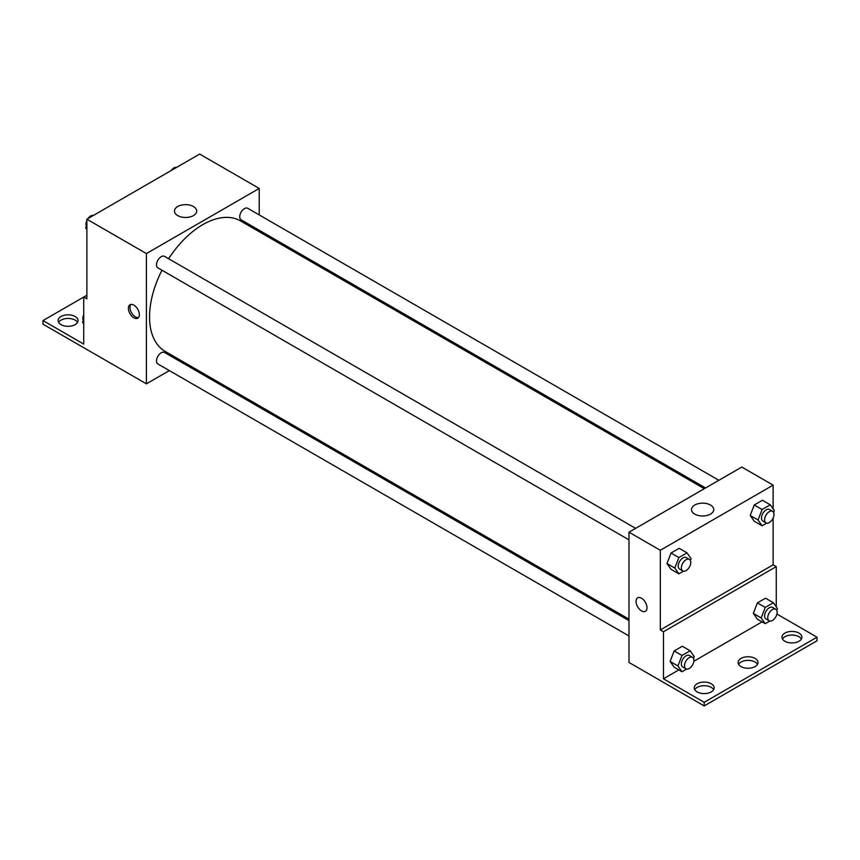 <?xml version="1.0" encoding="UTF-8"?>
<svg xmlns="http://www.w3.org/2000/svg" width="860" height="860" viewBox="0 0 860 860"><rect width="100%" height="100%" fill="white"/><g stroke="black" fill="none" stroke-linecap="round" stroke-linejoin="round"><path stroke-width="1.29" d="M86.871 295.249L83.732 297.055L83.732 344.097L43 320.576L83.732 297.055L86.871 298.861L86.871 219.203L199.681 154.069L259.215 188.447L259.215 214.925M133.87 317.802A7.751 4.483 60 0 1 128.806 310.965A7.751 4.483 60 0 1 130 304.752A7.751 4.483 60 0 1 137.75 309.235A7.751 4.483 60 0 1 137.75 318.189A7.751 4.483 60 0 1 133.87 317.802M43 320.576L43 324.198L146.404 383.839L146.404 253.571L86.871 219.203M635.626 528.352L164.518 256.355A6.643 3.838 120 0 0 159.401 258.14A6.643 3.838 120 0 0 156.499 264.826A6.643 3.838 120 0 0 157.875 267.868L628.982 539.865M628.982 620.619L164.518 352.46A6.643 3.838 120 0 0 159.401 354.245A6.643 3.838 120 0 0 156.499 360.931A6.643 3.838 120 0 0 157.875 363.973L628.982 635.97M183.879 362.2L182.643 362.92M169.345 370.596L146.404 383.839M259.215 230.276L259.215 231.716M146.404 253.571L259.215 188.447M718.863 480.299L247.755 208.303A6.643 3.838 120 0 0 242.627 210.087A6.643 3.838 120 0 0 239.725 216.774A6.643 3.838 120 0 0 241.101 219.816L705.566 487.975M704.318 488.695L240.477 220.902A75.336 43.495 120 0 0 168.614 258.72M161.97 270.233A75.336 43.495 120 0 0 149.543 316.899A75.336 43.495 120 0 0 165.142 351.385L628.982 619.178M193.435 206.518A11.115 6.418 180 0 1 196.693 211.065A11.115 6.418 180 0 1 185.577 217.472A11.115 6.418 180 0 1 174.462 211.065A11.115 6.418 180 0 1 181.32 205.131A11.115 6.418 180 0 1 193.435 206.518M130.87 304.44A7.751 4.483 -120 0 0 130.634 310.783A7.751 4.483 -120 0 0 135.45 316.888A7.751 4.483 -120 0 0 138.46 317.587M58.598 322.382A9.976 5.762 180 0 1 75.121 320.124A9.976 5.762 180 0 1 77.54 322.382M75.121 316.502A9.976 5.762 180 0 1 78.045 320.576A9.976 5.762 180 0 1 68.069 326.327A9.976 5.762 180 0 1 58.093 320.576A9.976 5.762 180 0 1 64.253 315.254A9.976 5.762 180 0 1 75.121 316.502M773.129 518.053L773.129 564.816L660.319 629.939L663.458 631.756L663.458 678.787L704.189 702.308L704.189 705.931L628.982 662.447L628.982 532.189L741.793 467.055L773.129 485.147L773.129 508.905M637.647 597.84A7.751 4.483 -120 0 0 636.454 604.053A7.751 4.483 -120 0 0 641.517 610.89A7.751 4.483 60 0 1 636.454 604.053A7.751 4.483 60 0 1 637.636 597.84A7.751 4.483 60 0 1 645.398 602.322A7.751 4.483 60 0 1 645.398 611.277A7.751 4.483 60 0 1 641.517 610.89A7.751 4.483 -120 0 0 645.398 611.266M660.319 629.939L660.319 550.282L628.982 532.189M750.199 515.473L754.263 521.257L750.199 515.473L754.263 504.981L750.199 515.473L758.036 519.988L762.1 509.496L770.248 504.798L774.312 510.593L773.602 512.42M762.412 500.273L754.263 504.981L762.412 500.273L770.248 504.798M666.973 563.515L671.037 569.309L666.973 563.515L671.037 553.023L666.973 563.515L674.799 568.041L678.873 557.549L687.011 552.851L691.085 558.645L690.376 560.473M679.185 548.325L671.037 553.023L679.185 548.325L687.011 552.851M660.319 550.282L773.129 485.147M710.478 505.035A11.115 6.418 180 0 1 713.736 509.571A11.115 6.418 180 0 1 702.62 515.989A11.115 6.418 180 0 1 691.505 509.571A11.115 6.418 180 0 1 698.374 503.648A11.115 6.418 180 0 1 710.478 505.035M773.129 564.816L776.268 566.622L776.268 606.816M776.924 614.04L817 637.185L817 640.797L704.189 705.931M817 637.185L704.189 702.308M738.6 664.318A9.976 5.762 180 0 1 755.112 662.06A9.976 5.762 180 0 1 757.531 664.318M782.46 638.991A9.976 5.762 180 0 1 791.931 635.045A9.976 5.762 180 0 1 801.402 638.991M694.729 689.645A9.976 5.762 180 0 1 704.189 685.699A9.976 5.762 180 0 1 713.66 689.645M776.268 566.622L663.458 631.756M670.101 661.437L674.175 667.22L670.101 661.437L674.175 650.945L670.101 661.437L677.938 665.952L682.012 655.46L690.15 650.762L694.224 656.556L693.504 658.384M682.313 646.236L674.175 650.945L682.313 646.236L690.15 650.762M753.328 613.384L757.402 619.168L753.328 613.384L757.402 602.892L753.328 613.384L761.164 617.91L765.239 607.418L773.376 602.709L777.451 608.504L776.741 610.331M765.54 598.195L757.402 602.892L765.54 598.195L773.376 602.709M762.057 621.866L693.859 661.243M678.83 669.908L663.458 678.787M755.112 658.438A9.976 5.762 180 0 1 758.036 662.512A9.976 5.762 180 0 1 748.06 668.263A9.976 5.762 180 0 1 738.095 662.512A9.976 5.762 180 0 1 744.244 657.191A9.976 5.762 180 0 1 755.112 658.438M784.879 641.248A9.976 5.762 180 0 1 781.955 637.185A9.976 5.762 180 0 1 791.931 631.423A9.976 5.762 180 0 1 801.907 637.185A9.976 5.762 180 0 1 795.747 642.495A9.976 5.762 180 0 1 784.879 641.248M697.137 691.902A9.976 5.762 180 0 1 694.224 687.839A9.976 5.762 180 0 1 704.189 682.077A9.976 5.762 180 0 1 714.165 687.839A9.976 5.762 180 0 1 708.006 693.16A9.976 5.762 180 0 1 697.137 691.902M683.485 571.18L678.873 573.835L674.799 568.041M689.397 559.398L686.269 557.581A6.643 3.838 120 0 0 681.141 559.365A6.643 3.838 120 0 0 678.239 566.052A6.643 3.838 120 0 0 679.626 569.094L682.754 570.911A6.643 3.838 120 0 0 689.397 567.073A6.643 3.838 120 0 0 689.397 559.398A6.643 3.838 120 0 0 684.28 561.171A6.643 3.838 120 0 0 681.378 567.869A6.643 3.838 120 0 0 682.754 570.911M678.873 573.835L671.037 569.309M678.873 557.549L671.037 553.023M766.712 523.127L762.1 525.783L758.036 519.988M772.635 511.345L769.496 509.539A6.643 3.838 120 0 0 764.379 511.313A6.643 3.838 120 0 0 761.476 518A6.643 3.838 120 0 0 762.852 521.053L765.98 522.858A6.643 3.838 120 0 0 772.635 519.021A6.643 3.838 120 0 0 772.635 511.345A6.643 3.838 120 0 0 767.507 513.119A6.643 3.838 120 0 0 764.604 519.816A6.643 3.838 120 0 0 765.98 522.858M762.1 525.783L754.263 521.257M762.1 509.496L754.263 504.981M686.613 669.091L682.012 671.746L677.938 665.952M692.537 657.309L689.397 655.503A6.643 3.838 120 0 0 684.28 657.276A6.643 3.838 120 0 0 681.378 663.974A6.643 3.838 120 0 0 682.754 667.016L685.893 668.822A6.643 3.838 120 0 0 692.537 664.984A6.643 3.838 120 0 0 692.537 657.309A6.643 3.838 120 0 0 687.409 659.093A6.643 3.838 120 0 0 684.506 665.78A6.643 3.838 120 0 0 685.893 668.822M682.012 671.746L674.175 667.22M682.012 655.46L674.175 650.945M769.84 621.038L765.239 623.693L761.164 617.91M775.763 609.256L772.635 607.45A6.643 3.838 120 0 0 767.507 609.224A6.643 3.838 120 0 0 764.604 615.921A6.643 3.838 120 0 0 765.98 618.963L769.12 620.769A6.643 3.838 120 0 0 775.763 616.932A6.643 3.838 120 0 0 775.763 609.256A6.643 3.838 120 0 0 770.646 611.041A6.643 3.838 120 0 0 767.743 617.727A6.643 3.838 120 0 0 769.12 620.769M765.239 623.693L757.402 619.168M765.239 607.418L757.402 602.892M86.871 229.609L85.688 227.922L86.871 224.869M89.698 217.569L97.986 212.785M86.871 228.599L85.688 227.922M86.871 220.461A6.643 3.838 120 0 0 85.989 224.127A6.643 3.838 120 0 0 86.398 226.094M93.288 215.387A6.643 3.838 120 0 0 87.956 218.569M172.935 169.517L181.224 164.733M176.515 167.334A6.643 3.838 120 0 0 171.183 170.527M83.732 323.897L82.549 322.21L83.732 319.157M83.732 322.898L82.549 322.21M83.732 314.749A6.643 3.838 120 0 0 82.861 318.415A6.643 3.838 120 0 0 83.259 320.382"/></g></svg>

